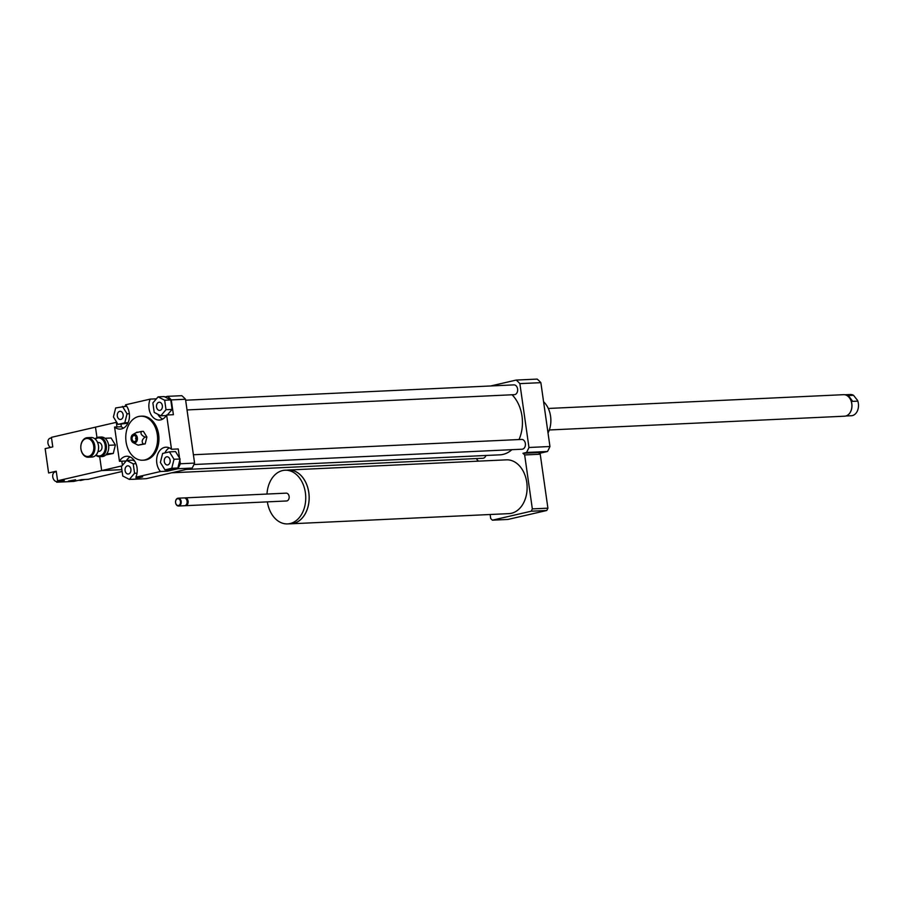 <?xml version="1.0" encoding="UTF-8"?>
<svg xmlns="http://www.w3.org/2000/svg" width="903" height="903" viewBox="0 0 903 903"><rect width="100%" height="100%" fill="white"/><g stroke="black" fill="none" stroke-linecap="round" stroke-linejoin="round"><path stroke-width="1.35" d="M289.807 523.808A26.921 19.437 -92.7 0 0 290.98 523.796A26.921 19.437 -92.7 0 0 309.131 495.995A26.921 19.437 -92.7 0 0 288.463 470.011A26.921 19.437 -92.7 0 0 287.301 470.113M288.463 470.011L506.425 459.841A26.921 19.437 87.3 0 1 527.092 485.825A26.921 19.437 87.3 0 1 508.931 513.626L290.98 523.796M267.356 501.865A26.876 19.392 -92.7 0 0 287.594 523.909L290.98 523.751A26.876 19.392 -92.7 0 0 309.097 495.995A26.876 19.392 -92.7 0 0 288.475 470.057L285.088 470.215A26.876 19.392 -92.7 0 0 266.983 494.043M287.594 523.909A26.876 19.392 -92.7 0 0 305.711 496.153A26.876 19.392 -92.7 0 0 285.088 470.215M184.98 505.646A3.917 2.822 -92.7 0 0 185.499 505.691L286.522 500.973A3.917 2.822 -92.7 0 0 289.163 496.932A3.917 2.822 -92.7 0 0 286.161 493.151L185.126 497.869A3.917 2.822 -92.7 0 0 184.63 497.948M185.499 505.691A3.917 2.822 -92.7 0 0 188.14 501.639A3.917 2.822 -92.7 0 0 185.126 497.869M178.557 506.007L184.483 505.736A3.917 2.822 -92.7 0 0 187.124 501.696A3.917 2.822 -92.7 0 0 184.11 497.914L178.196 498.185A3.917 2.822 -92.7 0 0 175.6 502.745A3.917 2.822 -92.7 0 0 178.557 506.007A3.917 2.822 -92.7 0 0 181.198 501.966A3.917 2.822 -92.7 0 0 178.196 498.185M175.611 502.678A3.431 2.472 -92.7 0 0 179.663 504.766A3.431 2.472 -92.7 0 0 178.828 498.907A3.431 2.472 -92.7 0 0 175.611 502.678M490.137 514.507L490.701 518.514A40.138 28.975 -92.7 0 0 492.417 520.173L507.983 519.439L546.766 510.488A40.138 28.975 -92.7 0 0 547.907 508.175L540.231 454.22A40.138 28.975 -92.7 0 0 538.515 452.561L522.95 453.295L526.505 452.471A48.954 35.33 -92.7 0 0 528.966 447.482L519.88 383.64A48.954 35.33 -92.7 0 0 516.2 380.073L490.69 385.965M492.417 520.173L531.19 511.211L546.766 510.488M531.19 511.211A40.138 28.975 -92.7 0 0 532.341 508.897L547.907 508.175M532.341 508.897L524.654 454.943L540.231 454.22M524.654 454.943A40.138 28.975 -92.7 0 0 522.95 453.295M476.795 458.543L476.931 459.514A48.954 35.33 -92.7 0 0 478.5 461.14M156.535 407.005A4.097 2.957 87.3 0 1 159.244 402.23A4.097 2.957 87.3 0 1 162.393 406.192A4.097 2.957 87.3 0 1 159.628 410.425A4.097 2.957 87.3 0 1 156.535 407.005M166.626 456.828A4.097 2.957 87.3 0 1 167.01 456.771A4.097 2.957 87.3 0 1 170.159 460.733A4.097 2.957 87.3 0 1 167.382 464.966A4.097 2.957 87.3 0 1 164.267 461.275A4.097 2.957 87.3 0 1 166.626 456.828M130.901 469.255A4.097 2.957 87.3 0 1 128.192 474.019A4.097 2.957 87.3 0 1 125.043 470.068A4.097 2.957 87.3 0 1 127.808 465.824A4.097 2.957 87.3 0 1 130.901 469.255M166.005 409.702L160.79 415.798L154.21 412.423L152.867 402.952L158.093 396.857L164.662 400.232L166.005 409.702L172.101 409.42L167.337 414.985M166.31 415.549L160.79 415.798M164.662 400.232L170.757 399.939L164.177 396.575L158.093 396.857M170.757 399.939L172.101 409.42M164.967 469.865L160.384 462.438L162.63 453.453L169.437 451.872L174.008 459.288L171.773 468.285L164.967 469.865L171.051 469.571L177.868 468.002L171.773 468.285M166.175 469.797A13.703 9.888 -92.7 0 0 167.269 471.197L160.497 471.513A13.703 9.888 87.3 0 1 157.043 456.523A13.703 9.888 87.3 0 1 165.881 447.211A13.703 9.888 87.3 0 1 171.502 449.276L178.263 448.96L179.573 458.16L175.532 451.59L169.437 451.872M179.573 458.16L180.103 459.006L174.008 459.288M180.103 459.006L177.868 468.002M121.42 466.546L126.646 460.451L133.215 463.826L134.57 473.296L129.343 479.403L122.774 476.028L121.42 466.546M134.728 461.185L132.741 460.169L126.646 460.451M135.981 463.69L133.215 463.826M137.008 473.183L134.57 473.296M137.121 477.145L135.439 479.121L129.343 479.403M120.81 419.432A4.097 2.957 87.3 0 1 120.426 419.477A4.097 2.957 87.3 0 1 117.277 415.515A4.097 2.957 87.3 0 1 120.043 411.294A4.097 2.957 87.3 0 1 123.169 414.985A4.097 2.957 87.3 0 1 120.81 419.432M122.469 406.395L127.041 413.811L124.806 422.807L118 424.376L113.428 416.96L115.663 407.964L126.668 406.203M129.343 413.709L127.041 413.811M128.124 422.649L124.806 422.807M127.865 423.225L118 424.376M164.933 396.959L167.608 396.338A48.954 35.33 87.3 0 1 171.288 399.905L173.387 414.703L166.626 415.019A13.703 9.888 87.3 0 1 159.402 420.053A13.703 9.888 87.3 0 1 150.338 413.213A13.703 9.888 87.3 0 1 150.203 399.115L156.4 398.821M157.799 414.263A13.703 9.888 -92.7 0 0 162.743 419.06M169.301 447.877A13.703 9.888 -92.7 0 0 164.91 452.922M179.844 460.045L180.374 463.758A48.954 35.33 87.3 0 1 177.914 468.736L167.269 471.197M126.194 460.981L119.456 461.298A13.703 9.888 87.3 0 1 126.68 456.263A13.703 9.888 87.3 0 1 135.743 463.104A13.703 9.888 87.3 0 1 135.879 477.202L142.651 476.886L136.037 478.409M130.1 456.941A13.703 9.888 -92.7 0 0 126.285 460.869M171.288 399.905L185.499 399.239A48.954 35.33 87.3 0 0 181.819 395.683L167.608 396.338M124.512 406.294L126.431 405.853M119.456 461.298L114.579 427.04A13.703 9.888 87.3 0 0 120.201 429.106L120.201 429.106A13.703 9.888 87.3 0 0 129.039 419.793A13.703 9.888 87.3 0 0 125.573 404.804L150.203 399.115M166.626 415.019L171.502 449.276M185.499 399.239L194.585 463.092L180.374 463.758M114.579 427.04L121.352 426.724L121.002 424.241M121.352 426.724A13.703 9.888 -92.7 0 0 123.542 428.124M133.226 442.696A4.402 3.183 87.3 0 1 131.059 438.723A4.402 3.183 87.3 0 1 132.843 434.557A4.402 3.183 87.3 0 1 133.621 434.23A4.402 3.183 87.3 0 1 137.414 438.993A4.402 3.183 87.3 0 1 133.226 442.696L138.114 445.179L143.329 443.983C141.376 441.804 141.952 439.513 145.033 437.108C141.353 435.336 140.191 433.44 141.545 431.431L136.33 432.639M137.064 432.119L132.843 434.557M141.545 431.431L143.396 431.341L146.896 437.018L145.18 443.892L138.114 445.179M143.329 443.983L145.18 443.892M145.033 437.108L146.896 437.018M136.409 439.061A0.982 0.711 87.3 0 1 136.364 437.876M136.353 439.445A0.982 0.711 87.3 0 1 136.263 437.492M133.813 435.573A3.036 2.19 87.3 0 1 135.743 436.42A3.036 2.19 87.3 0 1 135.935 440.562A3.036 2.19 87.3 0 1 132.357 440.043A3.036 2.19 87.3 0 1 133.813 435.573M138.599 416.497A22.033 15.904 87.3 0 1 140.665 416.215A22.033 15.904 87.3 0 1 157.573 437.481A22.033 15.904 87.3 0 1 142.708 460.225A22.033 15.904 87.3 0 1 125.901 440.404A22.033 15.904 87.3 0 1 138.599 416.497M140.665 416.215L142.008 416.159A22.033 15.904 87.3 0 1 158.917 437.413A22.033 15.904 87.3 0 1 144.062 460.158L142.708 460.225M194.585 463.092A48.954 35.33 87.3 0 1 192.125 468.081L146.23 478.68L132.019 479.346M192.125 468.081L177.914 468.736M160.497 471.513L135.879 477.202M543.583 401.745A22.033 15.904 87.3 0 1 550.57 416.26A22.033 15.904 87.3 0 1 548.031 432.977M511.899 449.683A33.287 24.02 87.3 0 1 503.084 454.39A33.287 24.02 87.3 0 1 499.957 454.83L186.074 469.47M512.046 394.769A33.287 24.02 87.3 0 1 519.033 439.547M485.927 455.484A4.899 3.533 87.3 0 1 483.376 458.193A4.899 3.533 87.3 0 1 482.913 458.261L171.751 472.788M185.634 400.21L513.897 384.881A4.899 3.533 87.3 0 1 517.633 389.295A4.899 3.533 87.3 0 1 514.812 394.6A4.899 3.533 87.3 0 1 514.36 394.667L187.023 409.939M193.4 454.74L521.663 439.422A4.899 3.533 87.3 0 1 525.399 443.836A4.899 3.533 87.3 0 1 522.577 449.141A4.899 3.533 87.3 0 1 522.115 449.209L193.953 464.514M519.88 383.64L540.863 382.658A48.954 35.33 -92.7 0 0 537.183 379.091L516.2 380.073M539.373 453.362L547.489 451.489A48.954 35.33 -92.7 0 0 549.95 446.511L540.863 382.658M526.505 452.471L547.489 451.489M528.966 447.482L549.95 446.511M95.323 439.197A9.007 6.502 87.3 0 1 102.852 440.032A9.007 6.502 87.3 0 1 104.985 450.1A9.007 6.502 87.3 0 1 96.068 454.965M95.82 455.225A9.786 7.066 -92.7 0 0 99.827 456.692A9.786 7.066 -92.7 0 0 106.069 450.349A9.786 7.066 -92.7 0 0 98.912 437.131A9.786 7.066 -92.7 0 0 95.063 438.971M98.912 437.131L101.215 437.029A9.786 7.066 87.3 0 1 108.371 450.247A9.786 7.066 87.3 0 1 102.129 456.579L99.827 456.692M97.614 442.583L98.619 442.538A4.402 3.183 87.3 0 1 101.836 448.486A4.402 3.183 87.3 0 1 99.037 451.342L98.032 451.387M87.41 437.673L91.056 437.503A9.786 7.066 87.3 0 1 98.213 450.721A9.786 7.066 87.3 0 1 91.971 457.053L88.313 457.234A9.786 7.066 -92.7 0 0 94.555 450.89A9.786 7.066 -92.7 0 0 87.41 437.673A9.786 7.066 -92.7 0 0 80.807 447.775A9.786 7.066 -92.7 0 0 88.313 457.234M93.483 450.642A9.007 6.502 87.3 0 1 82.421 453.193A9.007 6.502 87.3 0 1 86.056 438.598A9.007 6.502 87.3 0 1 93.483 450.642M108.62 445.303L115.392 444.987L111.092 438L104.962 438.282M115.392 444.987L113.281 453.441L106.814 453.746M113.281 453.441L105.741 454.977M852.669 401.372L848.335 395.537L853.516 395.3L857.568 400.424L857.85 401.135L852.669 401.372M844.903 394.769L850.333 394.521A10.622 7.664 87.3 0 1 853.516 395.3M857.85 401.135A10.622 7.664 87.3 0 1 856.416 412.648A10.622 7.664 87.3 0 1 851.326 415.741L845.897 415.99M849.249 413.755A10.622 7.664 -92.7 0 0 849.305 413.687A10.622 7.664 -92.7 0 0 849.881 412.953A10.622 7.664 -92.7 0 0 848.515 396.744A10.622 7.664 -92.7 0 0 848.459 396.688M549.317 429.975L844.621 416.193A10.768 7.777 -92.7 0 0 849.204 413.811A10.768 7.777 -92.7 0 0 849.779 413.066A10.768 7.777 -92.7 0 0 849.463 397.839A10.768 7.777 -92.7 0 0 848.402 396.631A10.768 7.777 -92.7 0 0 843.616 394.679L548.313 408.461M121.984 465.892L101.667 470.587L99.691 456.692L101.667 470.587L121.86 469.65L101.667 470.587L57.6 480.768L64.305 480.452L56.697 482.168A6.852 4.707 77 0 0 56.991 481.559M116.95 426.938L116.295 422.344L95.481 427.153L96.971 437.605L95.481 427.153L51.426 437.334L52.78 446.883L45.15 448.644L48.615 472.98L56.246 471.208L57.6 480.768M122.424 465.384L121.826 461.185M68.47 481.062L75.604 479.786L68.47 481.062M93.483 456.76L91.993 457.065M55.455 471.919A4.899 3.364 77 0 0 55.038 471.976A4.899 3.364 77 0 0 52.803 477.202A4.899 3.364 77 0 0 56.821 481.57A4.899 3.364 77 0 0 57.239 481.513L61.201 480.599M79.182 480.159A4.899 3.364 77 0 0 80.514 480.464A4.899 3.364 77 0 0 80.931 480.407L84.893 479.493M50.647 438.136A4.899 3.364 77 0 0 50.229 438.192A4.899 3.364 77 0 0 47.882 442.368A4.899 3.364 77 0 0 50.534 447.403M56.675 482.213L73.73 481.423L81.36 479.662L88.065 479.346L122.131 471.479M56.697 482.168L64.068 480.464M56.313 471.682L55.038 471.976M51.505 437.899L50.229 438.192"/></g></svg>
